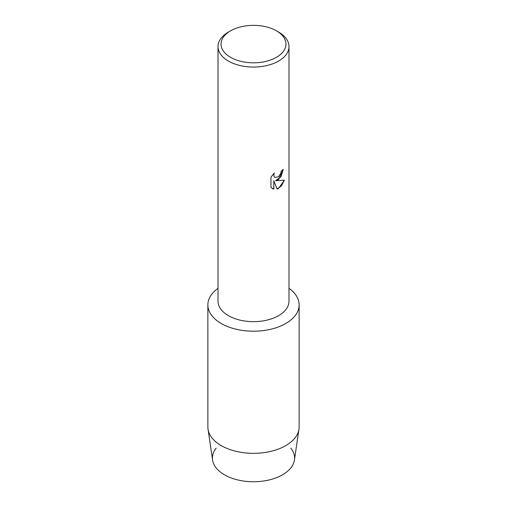 <?xml version="1.0" encoding="UTF-8"?>
<svg xmlns="http://www.w3.org/2000/svg" width="507" height="507" viewBox="0 0 507 507"><rect width="100%" height="100%" fill="white"/><g stroke="black" fill="none" stroke-linecap="round" stroke-linejoin="round"><path stroke-width="0.76" d="M290.86 448.194A41.067 23.709 180 0 1 282.538 474.799A41.067 23.709 180 0 1 230.083 477.512A41.067 23.709 180 0 1 216.14 448.194M276.442 30.838L278.597 32.08A35.49 20.489 180 0 1 288.99 46.568L288.99 301.171A35.49 20.489 180 0 1 278.597 315.658A35.49 20.489 180 0 1 239.919 320.101A35.49 20.489 180 0 1 218.01 301.171L218.01 46.568A35.49 20.489 180 0 1 228.404 32.08L230.558 30.838A32.448 18.734 180 0 1 276.442 30.838A32.448 18.734 180 0 1 276.442 57.329A32.448 18.734 180 0 1 230.558 57.329A32.448 18.734 180 0 1 230.558 30.838L228.404 32.08M285.764 323.498A45.63 26.345 180 0 1 222.985 324.461A45.63 26.345 180 0 1 218.01 288.318A45.63 26.345 180 0 0 207.87 304.872A45.63 26.345 180 0 0 236.04 329.214A45.63 26.345 180 0 0 285.764 323.498A45.63 26.345 180 0 0 288.99 288.318A45.63 26.345 180 0 1 299.13 304.872A45.63 26.345 180 0 1 285.764 323.498M278.597 179.548L275.555 180.707L284.389 180.2L278.597 188.42L277.095 189.054L273.824 180.815L273.824 189.149L270.966 187.476L270.966 177.19L274.262 172.988L273.812 175.035L274.135 176.493L275.035 177.463L278.597 176.785L280.916 173.109L281.258 170.973A35.49 20.489 0 0 0 283.248 169.382L278.597 179.548M288.99 46.568A35.49 20.489 180 0 1 278.597 61.055A35.49 20.489 180 0 1 239.919 65.498A35.49 20.489 180 0 1 218.01 46.568M283.21 169.414L281.049 176.766L275.555 180.707M275.016 177.45L274.097 176.474L273.78 175.01L274.186 173.064M272.297 188.534L273.786 189.13L273.824 180.815M277.088 189.029L281.467 185.86L284.345 180.213M299.13 304.872L299.13 426.989A45.63 26.345 180 0 1 298.965 429.226L294.415 460.045A41.067 23.709 180 0 1 282.538 474.799A41.067 23.709 180 0 1 239.412 480.306A41.067 23.709 180 0 1 212.585 460.045L208.035 429.226A45.63 26.345 180 0 1 207.87 426.989L207.87 304.872M298.965 429.226A45.63 26.345 180 0 1 285.764 445.615A45.63 26.345 180 0 1 237.846 451.731A45.63 26.345 180 0 1 208.035 429.226"/></g></svg>
